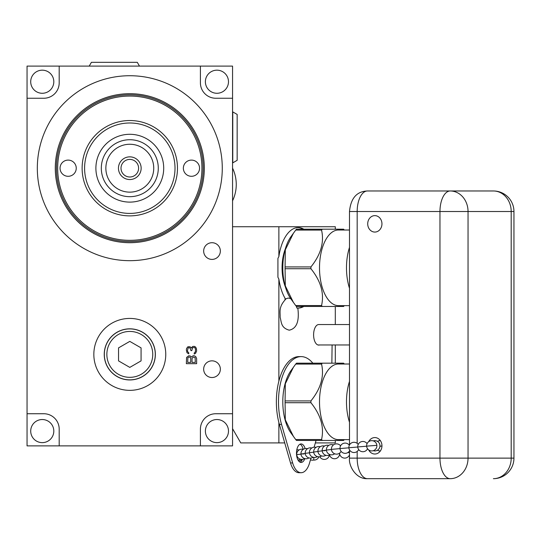 <?xml version="1.0" encoding="UTF-8"?>
<svg xmlns="http://www.w3.org/2000/svg" width="541" height="541" viewBox="0 0 541 541"><rect width="100%" height="100%" fill="white"/><g stroke="black" fill="none" stroke-linecap="round" stroke-linejoin="round"><path stroke-width="0.81" d="M129.799 367.393L141.066 360.888L141.066 347.883L129.799 341.385L118.54 347.883L118.54 360.888L129.799 367.393M129.799 331.437A22.945 22.945 0 0 0 106.854 354.389A22.945 22.945 0 0 0 129.799 377.334A22.945 22.945 0 0 0 152.751 354.389A22.945 22.945 0 0 0 129.799 331.437M129.799 328.827A25.555 25.555 0 0 0 104.244 354.389A25.555 25.555 0 0 0 129.799 379.944A25.555 25.555 0 0 0 155.362 354.389A25.555 25.555 0 0 0 129.799 328.827M165.762 354.389A35.963 35.963 0 0 0 129.799 318.426A35.963 35.963 0 0 0 93.836 354.389A35.963 35.963 0 0 0 129.799 390.352A35.963 35.963 0 0 0 165.762 354.389M200.413 445.879L27.05 445.879L27.05 66.103L200.413 66.103L200.413 82.874A15.371 15.371 0 0 0 215.785 98.246L232.556 98.246L232.556 413.737L215.785 413.737A15.371 15.371 0 0 0 200.413 429.108L200.413 445.879L232.556 445.879L232.556 428.682L240.772 442.917L278.872 442.917L278.872 422.501M59.192 445.879L59.192 429.108A15.371 15.371 0 0 0 43.821 413.737L27.05 413.737M27.05 98.246L43.821 98.246A15.371 15.371 0 0 0 59.192 82.874L59.192 66.103M212.004 360.84A8.345 8.345 0 0 0 203.659 369.185A8.345 8.345 0 0 0 212.004 377.523A8.345 8.345 0 0 0 220.349 369.185A8.345 8.345 0 0 0 212.004 360.84M212.004 242.713A8.345 8.345 0 0 0 203.659 251.058A8.345 8.345 0 0 0 212.004 259.403A8.345 8.345 0 0 0 220.349 251.058A8.345 8.345 0 0 0 212.004 242.713M191.386 357.04L190.29 355.971L188.762 355.755L186.577 357.466L186.354 363.674L196.633 363.674L196.633 358.534L195.754 356.614L194.226 355.755L193.13 355.755L191.386 357.04M195.538 346.977L194.226 346.335L192.474 346.551L191.386 348.046L190.074 346.761L187.889 346.761L186.577 348.478L186.354 349.973L187.01 352.759L188.762 353.828L188.762 352.759L187.666 351.691L187.45 350.615L188.106 348.046L188.762 347.62L190.074 348.046L190.946 350.615L191.818 350.615L192.474 347.836L194.226 347.403L195.098 348.046L195.538 349.547L195.321 351.9L194.226 352.969L194.226 354.044L195.538 353.401L196.633 351.048L196.41 348.478L195.538 346.977M200.413 66.103L232.556 66.103L232.556 98.246M216.934 93.275A11.55 11.55 0 0 1 205.384 81.725A11.55 11.55 0 0 1 216.934 70.174A11.55 11.55 0 0 1 228.485 81.725A11.55 11.55 0 0 1 216.934 93.275M42.259 93.275A11.55 11.55 0 0 1 30.709 81.725A11.55 11.55 0 0 1 42.259 70.174A11.55 11.55 0 0 1 53.809 81.725A11.55 11.55 0 0 1 42.259 93.275M42.259 442.633A11.55 11.55 0 0 1 30.709 431.082A11.55 11.55 0 0 1 42.259 419.532A11.55 11.55 0 0 1 53.809 431.082A11.55 11.55 0 0 1 42.259 442.633M216.934 442.633A11.55 11.55 0 0 1 205.384 431.082A11.55 11.55 0 0 1 216.934 419.532A11.55 11.55 0 0 1 228.485 431.082A11.55 11.55 0 0 1 216.934 442.633M335.305 229.195L335.305 226.726L232.556 226.726M232.556 413.737L232.556 428.682M278.872 226.726L278.872 256.583A40.237 20.118 -90 0 1 298.192 227.592A40.237 20.118 -90 0 1 303.812 229.195M303.812 306.463A40.237 20.118 -90 0 1 298.192 308.066A40.237 20.118 -90 0 1 297.814 308.059C299.518 321.239 296.657 328.617 289.219 330.179C280.738 327.792 281.584 322.138 280.123 317.29C280.394 311.839 278.311 307.214 285.641 299.281A40.237 20.118 -90 0 1 278.872 279.075L277.925 277.29L277.925 258.368L278.872 256.583M278.872 279.075L278.872 381.128M335.305 306.463L335.305 324.546M332.1 344.975L331.856 363.18M335.305 440.448L335.305 442.917L315.349 442.917M284.735 442.917L278.872 442.917M349.493 324.546L318.744 324.546A10.272 5.139 90 0 0 313.618 334.04A10.272 5.139 90 0 0 317.959 344.975A10.272 5.139 90 0 0 318.744 345.097A10.272 5.139 90 0 0 319.521 344.975M284.857 299.166L288.272 298.037L290.686 298.591M296.4 306.362L296.86 308.045L297.814 308.059A40.237 20.118 90 0 0 303.102 306.463M303.102 229.195A40.237 20.118 90 0 0 297.834 227.599M285.398 286.967A30.823 15.412 -90 0 1 282.064 267.829A30.823 15.412 -90 0 1 285.398 248.691M344.313 305.638A44.098 22.053 -90 0 1 343.596 306.463L322.335 306.463A44.098 22.053 90 0 1 321.55 305.564L295.711 305.564L290.808 298.767A37.897 18.949 -90 0 1 290.808 236.89L295.711 230.094A44.098 22.053 90 0 1 296.488 229.195L343.596 229.195A44.098 22.053 -90 0 1 344.313 230.013M302.392 306.463L296.488 306.463A44.098 22.053 90 0 1 295.711 305.564M293.493 302.561L285.31 285.844L285.08 268.728A44.098 22.053 90 0 1 285.08 266.929L285.31 249.814L293.493 233.097M322.335 306.463L296.488 306.463M321.55 305.564C324.357 293.283 320.813 281.009 310.919 268.728L285.08 268.728M285.08 266.929L310.919 266.929A44.098 22.053 90 0 0 310.919 268.728M310.919 266.929C320.813 254.649 324.357 242.375 321.55 230.094L295.711 230.094M322.335 229.195A44.098 22.053 90 0 0 321.55 230.094M349.493 230.013L338.409 230.013A37.816 18.908 90 0 0 319.508 267.829A37.816 18.908 90 0 0 338.409 305.638L349.493 305.638M349.493 247.372A37.816 18.908 90 0 0 349.493 288.285M335.305 363.18L335.305 344.975M344.313 439.63A44.098 22.053 -90 0 1 343.596 440.448L322.335 440.448A44.098 22.053 90 0 1 321.55 439.549L295.711 439.549L290.808 432.759A37.897 18.949 -90 0 1 290.808 370.876L295.711 364.079A44.098 22.053 90 0 1 296.488 363.18L343.596 363.18A44.098 22.053 -90 0 1 344.313 364.005M302.392 440.448L296.488 440.448A44.098 22.053 90 0 1 295.711 439.549M293.493 436.546L285.31 419.83L285.08 402.714A44.098 22.053 90 0 1 285.08 400.915L285.31 383.799L293.493 367.082M322.335 440.448L296.488 440.448M321.55 439.549C324.357 427.275 320.813 414.994 310.919 402.714L285.08 402.714M285.08 400.915L310.919 400.915A44.098 22.053 90 0 0 310.919 402.714M310.919 400.915C320.813 388.641 324.357 376.36 321.55 364.079L295.711 364.079M322.335 363.18A44.098 22.053 90 0 0 321.55 364.079M349.493 364.005L338.409 364.005A37.816 18.908 90 0 0 319.508 401.814A37.816 18.908 90 0 0 338.409 439.63L349.493 439.63M349.493 381.358A37.816 18.908 90 0 0 349.493 422.271M317.959 344.975L349.493 344.975M232.556 168.136A37.938 37.938 0 0 1 232.556 200.819M232.556 111.818A0.656 0.656 0 0 1 232.772 111.892L237.154 114.428L237.154 160.325L232.772 162.855L232.772 111.892M89.218 66.103L91.402 62.323L137.292 62.323L139.477 66.103M187.666 362.389L187.889 357.682L188.978 357.04L190.074 357.256L190.73 358.325L190.73 362.389L187.666 362.389M193.353 357.04L195.098 357.682L195.321 362.389L192.041 362.389L192.041 358.325L193.353 357.04M129.799 75.726A92.477 92.477 0 0 0 37.322 168.204A92.477 92.477 0 0 0 129.799 260.674A92.477 92.477 0 0 0 222.277 168.204A92.477 92.477 0 0 0 129.799 75.726M129.799 93.688A74.516 74.516 0 0 0 55.283 168.204A74.516 74.516 0 0 0 129.799 242.713A74.516 74.516 0 0 0 204.315 168.204A74.516 74.516 0 0 0 129.799 93.688M56.44 168.204A73.366 73.366 0 0 0 129.799 241.563A73.366 73.366 0 0 0 203.166 168.204A73.366 73.366 0 0 0 129.799 94.837A73.366 73.366 0 0 0 56.44 168.204A73.366 73.366 0 0 0 129.799 241.563A73.366 73.366 0 0 0 203.166 168.204M60.051 168.204A8.095 8.095 0 0 1 68.152 160.102A8.095 8.095 0 0 1 76.247 168.204A8.095 8.095 0 0 1 68.152 176.298A8.095 8.095 0 0 1 60.051 168.204M183.358 168.204A8.095 8.095 0 0 1 191.453 160.102A8.095 8.095 0 0 1 199.548 168.204A8.095 8.095 0 0 1 191.453 176.298A8.095 8.095 0 0 1 183.358 168.204M129.799 120.521A47.676 47.676 0 0 0 82.252 171.713A47.676 47.676 0 0 0 136.812 215.359A47.676 47.676 0 0 0 177.347 164.687A47.676 47.676 0 0 0 129.799 120.521M129.799 134.29A33.907 33.907 0 0 0 95.892 168.204A33.907 33.907 0 0 0 129.799 202.111A33.907 33.907 0 0 0 163.707 168.204A33.907 33.907 0 0 0 129.799 134.29M129.799 139.72A28.484 28.484 0 0 0 101.316 168.204A28.484 28.484 0 0 0 129.799 196.681A28.484 28.484 0 0 0 158.283 168.204A28.484 28.484 0 0 0 129.799 139.72M129.799 144.258A23.939 23.939 0 0 1 153.739 168.204A23.939 23.939 0 0 1 129.799 192.143A23.939 23.939 0 0 1 105.86 168.204A23.939 23.939 0 0 1 129.799 144.258M129.799 156.856A11.341 11.341 0 0 1 141.147 168.204A11.341 11.341 0 0 1 129.799 179.544A11.341 11.341 0 0 1 118.459 168.204A11.341 11.341 0 0 1 129.799 156.856A11.341 11.341 0 0 0 118.459 168.204A11.341 11.341 0 0 0 129.799 179.544A11.341 11.341 0 0 0 141.147 168.204A11.341 11.341 0 0 0 129.799 156.856M368.664 449.902A8.223 7.121 -90 0 0 374.832 454.014A8.223 7.121 -90 0 0 381.953 445.791A8.223 7.121 -90 0 0 374.832 437.574A8.223 7.121 -90 0 0 368.664 441.686M381.953 223.852A8.223 7.121 -90 0 0 374.832 215.629A8.223 7.121 -90 0 0 367.711 223.852A8.223 7.121 -90 0 0 374.832 232.069A8.223 7.121 -90 0 0 381.953 223.852M410.605 478.677L450.247 478.677A20.551 10.272 -90 0 1 439.968 458.126L468.039 458.126L468.039 211.517L511.198 211.517L511.198 458.126L468.039 458.126A20.551 17.799 -90 0 1 450.247 478.677L367.454 478.677A20.551 10.272 -90 0 1 357.175 458.126L357.175 451.444M367.454 478.677C355.714 479.299 348.451 465.395 349.493 458.126L439.968 458.126L439.968 211.517L468.039 211.517A20.551 17.799 90 0 0 450.247 190.973L367.454 190.973A20.551 10.272 -90 0 0 357.175 211.517L357.175 443.363M493.399 478.677A20.551 17.799 -90 0 0 511.198 458.126L513.95 458.126A20.551 20.551 0 0 1 493.399 478.677M349.493 444.952L349.493 211.517L439.968 211.517A20.551 10.272 -90 0 1 450.247 190.973L493.399 190.973A20.551 17.799 90 0 1 511.198 211.517L513.95 211.517L513.95 458.126M513.95 211.517A20.551 20.551 0 0 0 493.399 190.973L410.605 190.973M318.892 456.8A5.139 5.139 0 0 1 313.557 460.053A5.065 0.487 -93.7 0 0 313.57 460.053A5.065 0.487 -93.7 0 0 313.821 457.402M312.847 363.18A45.207 22.607 90 0 0 301.107 356.607L298.97 356.607A45.207 22.607 90 0 0 279.399 424.421L290.517 462.954A19.523 9.758 90 0 0 298.97 472.712L301.107 472.712A19.523 9.758 90 0 0 309.56 462.954L310.974 458.071M302.405 459.397A9.244 4.626 -90 0 1 300.039 462.19M300.039 444.195A9.244 4.626 -90 0 1 303.17 449.321M301.107 356.607A45.207 22.607 90 0 0 281.53 424.421L292.654 462.954A19.523 9.758 90 0 0 301.107 472.712M314.111 447.204L316.059 440.448M304.853 458.619A9.244 4.626 -90 0 1 301.107 462.44A9.244 4.626 -90 0 1 296.488 453.189A9.244 4.626 -90 0 1 301.107 443.945A9.244 4.626 -90 0 1 305.117 448.59M129.799 379.863A25.481 25.481 0 0 1 104.325 354.389A25.481 25.481 0 0 1 129.799 328.908A25.481 25.481 0 0 1 155.281 354.389A25.481 25.481 0 0 1 129.799 379.863M57.671 168.204A72.129 72.129 0 0 0 129.799 240.332A72.129 72.129 0 0 0 201.935 168.204A72.129 72.129 0 0 0 129.799 96.068A72.129 72.129 0 0 0 57.671 168.204M129.799 122.99A45.207 45.207 0 0 1 175.014 168.204A45.207 45.207 0 0 1 129.799 213.411A45.207 45.207 0 0 1 84.592 168.204A45.207 45.207 0 0 1 129.799 122.99M129.799 159.406A8.798 8.798 0 0 1 138.597 168.204A8.798 8.798 0 0 1 129.799 176.995A8.798 8.798 0 0 1 121.008 168.204A8.798 8.798 0 0 1 129.799 159.406M381.953 445.906A5.139 0.399 172.2 0 0 380.019 446.494M366.622 446.142A5.139 5.139 0 0 0 372.1 450.917A5.139 5.139 0 0 0 376.874 445.446A5.139 5.139 0 0 0 371.403 440.672A5.139 5.139 0 0 0 366.622 446.142L376.184 445.392M347.795 452.607L349.493 452.58M367.082 443.647A5.139 5.139 0 0 0 357.75 446.947L366.629 446.21M358.21 444.452A5.139 5.139 0 0 0 348.884 447.752L357.757 447.015M349.337 445.257A5.139 5.139 0 0 0 340.012 448.557L348.884 447.82M340.58 445.838A5.139 5.139 0 0 0 331.41 449.361L340.012 448.624M333.432 444.918A5.139 5.139 0 0 0 326.419 450.051L331.423 449.503M325.182 450.68L322.179 450.7L326.433 450.213M324.472 446.068A5.139 5.139 0 0 0 317.939 451.356L322.193 450.869M320.225 446.724A5.139 5.139 0 0 0 313.692 452.012L317.952 451.525M315.985 447.38A5.139 5.139 0 0 0 309.452 452.668L313.706 452.181M311.744 448.036A5.139 5.139 0 0 0 305.212 453.324L309.466 452.837M303.974 453.96L300.972 453.98L305.225 453.493M303.264 449.348A5.139 5.139 0 0 0 296.725 454.636L300.985 454.149M279.399 424.421L281.53 424.421M290.517 462.954L292.654 462.954M349.493 211.517C350.778 198.202 356.762 191.352 367.454 190.973M349.493 458.126L349.493 450.93M380.404 440.672A5.139 5.139 0 0 0 377.402 441.348M377.402 450.24A5.139 5.139 0 0 0 380.404 450.917M373.29 450.694A5.139 5.139 0 0 0 379.924 445.094A5.139 5.139 0 0 0 373.29 440.895M339.647 453.798A5.139 5.139 0 0 0 349.493 454.88M329.557 454.974A5.139 5.139 0 0 0 339.64 453.284A5.139 5.139 0 0 0 339.626 453.115M319.778 456.712A5.139 5.139 0 0 0 329.388 455.049M310.466 459.823A5.139 5.139 0 0 0 313.57 460.053M301.154 460.141A5.139 5.139 0 0 0 301.817 460.486M298.625 460.993A5.139 5.139 0 0 0 302.013 459.424M298.105 460.222A5.139 5.139 0 0 0 298.869 459.924M299.017 450.004A5.139 5.139 0 0 0 296.793 449.869M298.017 460.066A5.139 5.139 0 0 0 300.444 459.228M357.75 446.947A5.139 5.139 0 0 0 367.542 448.746M348.884 447.752A5.139 5.139 0 0 0 358.676 449.551M340.012 448.557A5.139 5.139 0 0 0 349.804 450.355M331.41 449.361A5.139 5.139 0 0 0 341.094 451.383M326.419 450.051A5.139 5.139 0 0 0 334.656 453.791M328.712 445.412A5.139 5.139 0 0 0 322.179 450.7A5.139 5.139 0 0 0 330.138 454.643M317.939 451.356A5.139 5.139 0 0 0 325.898 455.292M313.692 452.012A5.139 5.139 0 0 0 321.652 455.948M309.452 452.668A5.139 5.139 0 0 0 317.411 456.604M305.212 453.324A5.139 5.139 0 0 0 313.171 457.26M307.504 448.692A5.139 5.139 0 0 0 300.972 453.98A5.139 5.139 0 0 0 308.931 457.916M296.725 454.636A5.139 5.139 0 0 0 304.684 458.572"/></g></svg>
